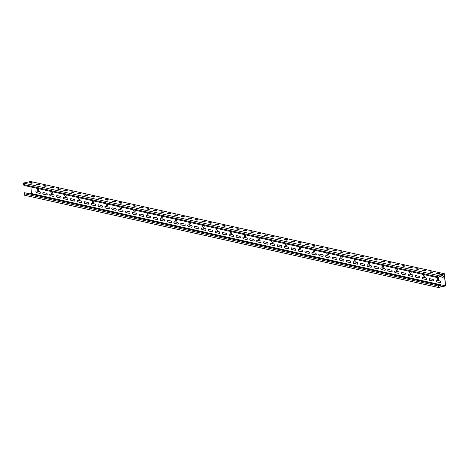 <?xml version="1.0" encoding="UTF-8"?>
<svg xmlns="http://www.w3.org/2000/svg" width="469" height="469" viewBox="0 0 469 469"><rect width="100%" height="100%" fill="white"/><g stroke="black" fill="none" stroke-linecap="round" stroke-linejoin="round"><path stroke-width="0.7" d="M439.752 273.691L438.304 274.007L436.363 273.521L437.958 273.292L439.752 273.691L436.487 273.603M432.852 272.155L431.404 272.466L429.61 272.067L431.058 271.75L432.869 272.325L429.586 272.061M425.952 270.613L424.504 270.93L422.563 270.449L424.158 270.214L425.952 270.613L422.686 270.525M419.057 269.077L417.603 269.394L415.669 268.907L417.263 268.678L419.057 269.077L415.792 268.983M412.157 267.535L410.709 267.852L408.769 267.371L410.363 267.137L412.157 267.535L408.892 267.447M405.257 265.999L403.809 266.316L401.869 265.829L403.463 265.601L405.257 265.999L401.992 265.911M398.357 264.463L396.909 264.78L394.968 264.293L396.563 264.059L398.357 264.463L395.091 264.369M391.457 262.921L390.009 263.238L388.074 262.757L389.669 262.523L391.457 262.921L388.197 262.833M384.562 261.385L383.114 261.702L381.174 261.215L382.768 260.987L384.562 261.385L381.297 261.297M377.662 259.849L376.214 260.16L374.42 259.762L375.868 259.445L377.674 260.019L374.397 259.756M370.762 258.308L369.314 258.624L367.374 258.143L368.968 257.909L370.762 258.308L367.497 258.22M363.862 256.772L362.414 257.088L360.473 256.602L362.068 256.373L363.862 256.772L360.597 256.684M356.968 255.23L355.52 255.546L353.579 255.066L355.174 254.831L356.968 255.23L353.702 255.142M350.067 253.694L348.619 254.01L346.679 253.53L348.274 253.295L350.067 253.694L346.802 253.606M343.167 252.158L341.719 252.474L339.779 251.988L341.373 251.759L343.167 252.158L339.902 252.064M336.267 250.616L334.819 250.933L332.879 250.452L334.473 250.217L336.267 250.616L333.002 250.528M329.373 249.08L327.919 249.397L325.984 248.91L327.579 248.681L329.373 249.08L326.107 248.992M322.473 247.544L321.025 247.855L319.231 247.456L320.679 247.14L322.484 247.72L319.207 247.45M315.573 246.002L314.124 246.319L312.184 245.838L313.779 245.604L315.573 246.002L312.307 245.914M308.672 244.466L307.224 244.783L305.284 244.296L306.878 244.068L308.672 244.466L305.407 244.378M301.772 242.924L300.324 243.241L298.384 242.76L299.978 242.526L301.772 242.924L298.513 242.836M294.878 241.388L293.43 241.705L291.489 241.224L293.084 240.99L294.878 241.388L291.612 241.301M287.978 239.852L286.53 240.169L284.589 239.682L286.184 239.454L287.978 239.852L284.712 239.759M281.078 238.311L279.63 238.627L277.689 238.146L279.284 237.912L281.078 238.311L277.812 238.223M274.177 236.775L272.729 237.091L270.789 236.605L272.383 236.376L274.177 236.775L270.912 236.687M267.283 235.239L265.829 235.549L264.041 235.151L265.489 234.834L267.295 235.415L264.018 235.145M260.383 233.697L258.935 234.013L256.994 233.533L258.589 233.298L260.383 233.697L257.118 233.609M253.483 232.161L252.035 232.477L250.094 231.991L251.689 231.762L253.483 232.161L250.217 232.073M246.583 230.625L245.135 230.936L243.341 230.537L244.789 230.22L246.6 230.795L243.317 230.531M239.682 229.083L238.234 229.4L236.3 228.919L237.894 228.684L239.682 229.083L236.423 228.995M232.788 227.547L231.34 227.864L229.4 227.377L230.994 227.148L232.788 227.547L229.523 227.453M225.888 226.005L224.44 226.322L222.499 225.841L224.094 225.607L225.888 226.005L222.623 225.917M218.988 224.469L217.54 224.786L215.599 224.299L217.194 224.071L218.988 224.469L215.722 224.381M212.088 222.933L210.64 223.25L208.699 222.763L210.294 222.529L212.088 222.933L208.822 222.839M205.193 221.391L203.745 221.708L201.805 221.227L203.399 220.993L205.193 221.391L201.928 221.304M198.293 219.855L196.845 220.172L194.905 219.685L196.499 219.457L198.293 219.855L195.028 219.768M191.393 218.32L189.945 218.63L188.151 218.232L189.599 217.915L191.411 218.49L188.128 218.226M184.493 216.778L183.045 217.094L181.104 216.614L182.699 216.379L184.493 216.778L181.227 216.69M177.599 215.242L176.145 215.558L174.21 215.072L175.805 214.843L177.599 215.242L174.333 215.154M170.698 213.7L169.25 214.016L167.31 213.536L168.904 213.301L170.698 213.7L167.433 213.612M163.798 212.164L162.35 212.48L160.41 212L162.004 211.765L163.798 212.164L160.533 212.076M156.898 210.628L155.45 210.944L153.51 210.458L155.104 210.229L156.898 210.628L153.633 210.534M149.998 209.086L148.55 209.403L146.609 208.922L148.204 208.687L149.998 209.086L146.738 208.998M143.104 207.55L141.656 207.867L139.715 207.38L141.31 207.151L143.104 207.55L139.838 207.462M136.203 206.014L134.755 206.325L132.962 205.926L134.41 205.61L136.215 206.19L132.938 205.92M129.303 204.472L127.855 204.789L125.915 204.308L127.509 204.074L129.303 204.472L126.038 204.384M122.403 202.936L120.955 203.253L119.015 202.766L120.609 202.538L122.403 202.936L119.138 202.848M115.509 201.394L114.061 201.711L112.12 201.23L113.715 200.996L115.509 201.394L112.243 201.307M108.609 199.858L107.161 200.175L105.22 199.694L106.815 199.46L108.609 199.858L105.343 199.771M101.709 198.323L100.26 198.639L98.32 198.153L99.915 197.924L101.709 198.323L98.443 198.229M94.808 196.781L93.36 197.097L91.42 196.617L93.014 196.382L94.808 196.781L91.543 196.693M87.908 195.245L86.46 195.561L84.526 195.075L86.12 194.846L87.908 195.245L84.649 195.157M81.014 193.709L79.566 194.019L77.772 193.621L79.22 193.304L81.026 193.885L77.748 193.615M74.114 192.167L72.666 192.483L70.725 192.003L72.32 191.768L74.114 192.167L70.848 192.079M67.214 190.631L65.766 190.947L63.825 190.461L65.42 190.232L67.214 190.631L63.948 190.543M60.313 189.095L58.865 189.406L57.071 189.007L58.519 188.69L60.331 189.265L57.048 189.001M53.419 187.553L51.971 187.87L50.031 187.389L51.625 187.154L53.419 187.553L50.154 187.465M46.519 186.017L45.071 186.334L43.13 185.847L44.725 185.618L46.519 186.017L43.254 185.923M39.619 184.475L38.171 184.792L36.23 184.311L37.825 184.077L39.619 184.475L36.353 184.387M32.719 182.939L31.271 183.256L29.33 182.769L30.925 182.541L32.719 182.939L29.453 182.851M438.492 285.82L440.924 285.773L438.591 285.258M35.902 191.704A0.874 0.463 -102.3 0 0 36.459 192.659L39.906 193.433A0.874 0.463 -102.3 0 0 40.017 193.433A0.874 0.463 -102.3 0 0 40.305 192.583A0.874 0.463 -102.3 0 0 39.759 191.727L36.312 190.959A0.874 0.463 -102.3 0 0 36.201 190.953A0.874 0.463 -102.3 0 0 35.902 191.704M36.277 190.953A0.874 0.463 -102.3 0 0 36.049 191.669A0.874 0.463 -102.3 0 0 36.605 192.63L40.058 193.398A0.874 0.463 -102.3 0 0 40.094 193.404M42.802 193.24A0.874 0.463 -102.3 0 0 43.359 194.201L46.806 194.969A0.874 0.463 -102.3 0 0 46.918 194.969A0.874 0.463 -102.3 0 0 47.205 194.119A0.874 0.463 -102.3 0 0 46.66 193.263L43.212 192.495A0.874 0.463 -102.3 0 0 43.095 192.495A0.874 0.463 -102.3 0 0 42.802 193.24M43.177 192.489A0.874 0.463 -102.3 0 0 42.949 193.21A0.874 0.463 -102.3 0 0 43.506 194.166L46.953 194.934A0.874 0.463 -102.3 0 0 46.988 194.94M49.696 194.776A0.874 0.463 -102.3 0 0 50.253 195.737L53.706 196.505A0.874 0.463 -102.3 0 0 53.818 196.511A0.874 0.463 -102.3 0 0 54.105 195.661A0.874 0.463 -102.3 0 0 53.56 194.805L50.107 194.031A0.874 0.463 -102.3 0 0 49.995 194.031A0.874 0.463 -102.3 0 0 49.696 194.776M50.072 194.025A0.874 0.463 -102.3 0 0 49.849 194.746A0.874 0.463 -102.3 0 0 50.406 195.708L53.853 196.476A0.874 0.463 -102.3 0 0 53.888 196.482M56.597 196.318A0.874 0.463 -102.3 0 0 57.154 197.279L60.601 198.047A0.874 0.463 -102.3 0 0 60.718 198.047A0.874 0.463 -102.3 0 0 60.999 197.197A0.874 0.463 -102.3 0 0 60.46 196.341L57.007 195.573A0.874 0.463 -102.3 0 0 56.896 195.573A0.874 0.463 -102.3 0 0 56.597 196.318M56.972 195.567A0.874 0.463 -102.3 0 0 56.749 196.282A0.874 0.463 -102.3 0 0 57.306 197.244L60.753 198.012A0.874 0.463 -102.3 0 0 60.788 198.018M63.497 197.854A0.874 0.463 -102.3 0 0 64.054 198.815L67.501 199.583A0.874 0.463 -102.3 0 0 67.618 199.583A0.874 0.463 -102.3 0 0 67.899 198.739A0.874 0.463 -102.3 0 0 67.354 197.877L63.907 197.109A0.874 0.463 -102.3 0 0 63.796 197.109A0.874 0.463 -102.3 0 0 63.497 197.854M63.872 197.103A0.874 0.463 -102.3 0 0 63.643 197.824A0.874 0.463 -102.3 0 0 64.2 198.78L67.653 199.554A0.874 0.463 -102.3 0 0 67.688 199.56M70.397 199.395A0.874 0.463 -102.3 0 0 70.954 200.351L74.401 201.119A0.874 0.463 -102.3 0 0 74.512 201.125A0.874 0.463 -102.3 0 0 74.8 200.275A0.874 0.463 -102.3 0 0 74.254 199.419L70.807 198.651A0.874 0.463 -102.3 0 0 70.69 198.645A0.874 0.463 -102.3 0 0 70.397 199.395M70.772 198.645A0.874 0.463 -102.3 0 0 70.543 199.36A0.874 0.463 -102.3 0 0 71.1 200.322L74.548 201.09A0.874 0.463 -102.3 0 0 74.589 201.095M77.297 200.931A0.874 0.463 -102.3 0 0 77.848 201.893L81.301 202.661A0.874 0.463 -102.3 0 0 81.413 202.661A0.874 0.463 -102.3 0 0 81.7 201.811A0.874 0.463 -102.3 0 0 81.155 200.955L77.702 200.187A0.874 0.463 -102.3 0 0 77.59 200.187A0.874 0.463 -102.3 0 0 77.297 200.931M77.666 200.181A0.874 0.463 -102.3 0 0 77.444 200.896A0.874 0.463 -102.3 0 0 78.001 201.858L81.448 202.626A0.874 0.463 -102.3 0 0 81.483 202.631M84.191 202.467A0.874 0.463 -102.3 0 0 84.748 203.429L88.201 204.197A0.874 0.463 -102.3 0 0 88.313 204.197A0.874 0.463 -102.3 0 0 88.594 203.353A0.874 0.463 -102.3 0 0 88.055 202.491L84.602 201.723A0.874 0.463 -102.3 0 0 84.49 201.723A0.874 0.463 -102.3 0 0 84.191 202.467M84.567 201.717A0.874 0.463 -102.3 0 0 84.344 202.438A0.874 0.463 -102.3 0 0 84.901 203.394L88.348 204.167A0.874 0.463 -102.3 0 0 88.383 204.173M91.092 204.009A0.874 0.463 -102.3 0 0 91.648 204.965L95.096 205.739A0.874 0.463 -102.3 0 0 95.213 205.739A0.874 0.463 -102.3 0 0 95.494 204.889A0.874 0.463 -102.3 0 0 94.949 204.033L91.502 203.265A0.874 0.463 -102.3 0 0 91.391 203.259A0.874 0.463 -102.3 0 0 91.092 204.009M91.467 203.259A0.874 0.463 -102.3 0 0 91.244 203.974A0.874 0.463 -102.3 0 0 91.795 204.935L95.248 205.703A0.874 0.463 -102.3 0 0 95.283 205.709M97.992 205.545A0.874 0.463 -102.3 0 0 98.549 206.507L101.996 207.275A0.874 0.463 -102.3 0 0 102.107 207.275A0.874 0.463 -102.3 0 0 102.394 206.424A0.874 0.463 -102.3 0 0 101.849 205.569L98.402 204.801A0.874 0.463 -102.3 0 0 98.291 204.801A0.874 0.463 -102.3 0 0 97.992 205.545M98.367 204.795A0.874 0.463 -102.3 0 0 98.138 205.51A0.874 0.463 -102.3 0 0 98.695 206.471L102.148 207.239A0.874 0.463 -102.3 0 0 102.183 207.245M104.892 207.081A0.874 0.463 -102.3 0 0 105.449 208.043L108.896 208.811A0.874 0.463 -102.3 0 0 109.007 208.816A0.874 0.463 -102.3 0 0 109.295 207.966A0.874 0.463 -102.3 0 0 108.749 207.11L105.302 206.337A0.874 0.463 -102.3 0 0 105.185 206.337A0.874 0.463 -102.3 0 0 104.892 207.081M105.261 206.331A0.874 0.463 -102.3 0 0 105.038 207.052A0.874 0.463 -102.3 0 0 105.595 208.013L109.043 208.781A0.874 0.463 -102.3 0 0 109.078 208.787M111.786 208.623A0.874 0.463 -102.3 0 0 112.343 209.584L115.796 210.352A0.874 0.463 -102.3 0 0 115.907 210.352A0.874 0.463 -102.3 0 0 116.189 209.502A0.874 0.463 -102.3 0 0 115.65 208.646L112.197 207.878A0.874 0.463 -102.3 0 0 112.085 207.878A0.874 0.463 -102.3 0 0 111.786 208.623M112.161 207.873A0.874 0.463 -102.3 0 0 111.939 208.588A0.874 0.463 -102.3 0 0 112.496 209.549L115.943 210.317A0.874 0.463 -102.3 0 0 115.978 210.323M118.686 210.159A0.874 0.463 -102.3 0 0 119.243 211.12L122.69 211.888A0.874 0.463 -102.3 0 0 122.808 211.888A0.874 0.463 -102.3 0 0 123.089 211.038A0.874 0.463 -102.3 0 0 122.55 210.182L119.097 209.414A0.874 0.463 -102.3 0 0 118.985 209.414A0.874 0.463 -102.3 0 0 118.686 210.159M119.062 209.409A0.874 0.463 -102.3 0 0 118.839 210.13A0.874 0.463 -102.3 0 0 119.39 211.085L122.843 211.859A0.874 0.463 -102.3 0 0 122.878 211.865M125.586 211.695A0.874 0.463 -102.3 0 0 126.143 212.656L129.591 213.424A0.874 0.463 -102.3 0 0 129.702 213.43A0.874 0.463 -102.3 0 0 129.989 212.58A0.874 0.463 -102.3 0 0 129.444 211.724L125.997 210.95A0.874 0.463 -102.3 0 0 125.885 210.95A0.874 0.463 -102.3 0 0 125.586 211.695M125.962 210.944A0.874 0.463 -102.3 0 0 125.733 211.666A0.874 0.463 -102.3 0 0 126.29 212.627L129.743 213.395A0.874 0.463 -102.3 0 0 129.778 213.401M132.487 213.237A0.874 0.463 -102.3 0 0 133.044 214.198L136.491 214.966A0.874 0.463 -102.3 0 0 136.602 214.966A0.874 0.463 -102.3 0 0 136.889 214.116A0.874 0.463 -102.3 0 0 136.344 213.26L132.897 212.492A0.874 0.463 -102.3 0 0 132.78 212.492A0.874 0.463 -102.3 0 0 132.487 213.237M132.862 212.486A0.874 0.463 -102.3 0 0 132.633 213.202A0.874 0.463 -102.3 0 0 133.19 214.163L136.637 214.931A0.874 0.463 -102.3 0 0 136.678 214.937M139.387 214.773A0.874 0.463 -102.3 0 0 139.938 215.734L143.391 216.502A0.874 0.463 -102.3 0 0 143.502 216.502A0.874 0.463 -102.3 0 0 143.79 215.658A0.874 0.463 -102.3 0 0 143.244 214.796L139.791 214.028A0.874 0.463 -102.3 0 0 139.68 214.028A0.874 0.463 -102.3 0 0 139.387 214.773M139.756 214.022A0.874 0.463 -102.3 0 0 139.533 214.743A0.874 0.463 -102.3 0 0 140.09 215.699L143.537 216.473A0.874 0.463 -102.3 0 0 143.573 216.479M146.281 216.315A0.874 0.463 -102.3 0 0 146.838 217.27L150.291 218.044A0.874 0.463 -102.3 0 0 150.402 218.044A0.874 0.463 -102.3 0 0 150.684 217.194A0.874 0.463 -102.3 0 0 150.144 216.338L146.691 215.57A0.874 0.463 -102.3 0 0 146.58 215.564A0.874 0.463 -102.3 0 0 146.281 216.315M146.656 215.564A0.874 0.463 -102.3 0 0 146.434 216.279A0.874 0.463 -102.3 0 0 146.99 217.241L150.438 218.009A0.874 0.463 -102.3 0 0 150.473 218.015M153.181 217.851A0.874 0.463 -102.3 0 0 153.738 218.812L157.185 219.58A0.874 0.463 -102.3 0 0 157.303 219.58A0.874 0.463 -102.3 0 0 157.584 218.73A0.874 0.463 -102.3 0 0 157.039 217.874L153.592 217.106A0.874 0.463 -102.3 0 0 153.48 217.106A0.874 0.463 -102.3 0 0 153.181 217.851M153.556 217.1A0.874 0.463 -102.3 0 0 153.328 217.815A0.874 0.463 -102.3 0 0 153.885 218.777L157.338 219.545A0.874 0.463 -102.3 0 0 157.373 219.551M160.081 219.386A0.874 0.463 -102.3 0 0 160.638 220.348L164.086 221.116A0.874 0.463 -102.3 0 0 164.197 221.116A0.874 0.463 -102.3 0 0 164.484 220.272A0.874 0.463 -102.3 0 0 163.939 219.416L160.492 218.642A0.874 0.463 -102.3 0 0 160.375 218.642A0.874 0.463 -102.3 0 0 160.081 219.386M160.457 218.636A0.874 0.463 -102.3 0 0 160.228 219.357A0.874 0.463 -102.3 0 0 160.785 220.319L164.232 221.087A0.874 0.463 -102.3 0 0 164.273 221.092M166.982 220.928A0.874 0.463 -102.3 0 0 167.533 221.884L170.986 222.658A0.874 0.463 -102.3 0 0 171.097 222.658A0.874 0.463 -102.3 0 0 171.384 221.808A0.874 0.463 -102.3 0 0 170.839 220.952L167.392 220.184A0.874 0.463 -102.3 0 0 167.275 220.178A0.874 0.463 -102.3 0 0 166.982 220.928M167.351 220.178A0.874 0.463 -102.3 0 0 167.128 220.893A0.874 0.463 -102.3 0 0 167.685 221.855L171.132 222.623A0.874 0.463 -102.3 0 0 171.167 222.628M173.876 222.464A0.874 0.463 -102.3 0 0 174.433 223.426L177.886 224.194A0.874 0.463 -102.3 0 0 177.997 224.194A0.874 0.463 -102.3 0 0 178.279 223.344A0.874 0.463 -102.3 0 0 177.739 222.488L174.286 221.72A0.874 0.463 -102.3 0 0 174.175 221.72A0.874 0.463 -102.3 0 0 173.876 222.464M174.251 221.714A0.874 0.463 -102.3 0 0 174.028 222.435A0.874 0.463 -102.3 0 0 174.585 223.391L178.032 224.159A0.874 0.463 -102.3 0 0 178.068 224.164M180.776 224A0.874 0.463 -102.3 0 0 181.333 224.962L184.78 225.73A0.874 0.463 -102.3 0 0 184.897 225.736A0.874 0.463 -102.3 0 0 185.179 224.886A0.874 0.463 -102.3 0 0 184.634 224.03L181.186 223.256A0.874 0.463 -102.3 0 0 181.075 223.256A0.874 0.463 -102.3 0 0 180.776 224M181.151 223.25A0.874 0.463 -102.3 0 0 180.928 223.971A0.874 0.463 -102.3 0 0 181.48 224.932L184.933 225.7A0.874 0.463 -102.3 0 0 184.968 225.706M187.676 225.542A0.874 0.463 -102.3 0 0 188.233 226.504L191.68 227.272A0.874 0.463 -102.3 0 0 191.792 227.272A0.874 0.463 -102.3 0 0 192.079 226.421A0.874 0.463 -102.3 0 0 191.534 225.566L188.087 224.798A0.874 0.463 -102.3 0 0 187.975 224.798A0.874 0.463 -102.3 0 0 187.676 225.542M188.051 224.792A0.874 0.463 -102.3 0 0 187.823 225.507A0.874 0.463 -102.3 0 0 188.38 226.468L191.833 227.236A0.874 0.463 -102.3 0 0 191.868 227.242M194.576 227.078A0.874 0.463 -102.3 0 0 195.133 228.04L198.58 228.808A0.874 0.463 -102.3 0 0 198.692 228.808A0.874 0.463 -102.3 0 0 198.979 227.963A0.874 0.463 -102.3 0 0 198.434 227.102L194.987 226.334A0.874 0.463 -102.3 0 0 194.87 226.334A0.874 0.463 -102.3 0 0 194.576 227.078M194.946 226.328A0.874 0.463 -102.3 0 0 194.723 227.049A0.874 0.463 -102.3 0 0 195.28 228.004L198.727 228.778A0.874 0.463 -102.3 0 0 198.762 228.784M201.471 228.62A0.874 0.463 -102.3 0 0 202.028 229.576L205.481 230.349A0.874 0.463 -102.3 0 0 205.592 230.349A0.874 0.463 -102.3 0 0 205.879 229.499A0.874 0.463 -102.3 0 0 205.334 228.643L201.881 227.875A0.874 0.463 -102.3 0 0 201.77 227.87A0.874 0.463 -102.3 0 0 201.471 228.62M201.846 227.87A0.874 0.463 -102.3 0 0 201.623 228.585A0.874 0.463 -102.3 0 0 202.18 229.546L205.627 230.314A0.874 0.463 -102.3 0 0 205.662 230.32M208.371 230.156A0.874 0.463 -102.3 0 0 208.928 231.117L212.375 231.885A0.874 0.463 -102.3 0 0 212.492 231.885A0.874 0.463 -102.3 0 0 212.774 231.035A0.874 0.463 -102.3 0 0 212.234 230.179L208.781 229.411A0.874 0.463 -102.3 0 0 208.67 229.411A0.874 0.463 -102.3 0 0 208.371 230.156M208.746 229.405A0.874 0.463 -102.3 0 0 208.523 230.121A0.874 0.463 -102.3 0 0 209.074 231.082L212.527 231.85A0.874 0.463 -102.3 0 0 212.563 231.856M215.271 231.692A0.874 0.463 -102.3 0 0 215.828 232.653L219.275 233.421A0.874 0.463 -102.3 0 0 219.392 233.421A0.874 0.463 -102.3 0 0 219.674 232.577A0.874 0.463 -102.3 0 0 219.129 231.715L215.681 230.947A0.874 0.463 -102.3 0 0 215.57 230.947A0.874 0.463 -102.3 0 0 215.271 231.692M215.646 230.941A0.874 0.463 -102.3 0 0 215.418 231.663A0.874 0.463 -102.3 0 0 215.975 232.624L219.428 233.392A0.874 0.463 -102.3 0 0 219.463 233.398M222.171 233.234A0.874 0.463 -102.3 0 0 222.728 234.189L226.175 234.963A0.874 0.463 -102.3 0 0 226.287 234.963A0.874 0.463 -102.3 0 0 226.574 234.113A0.874 0.463 -102.3 0 0 226.029 233.257L222.582 232.489A0.874 0.463 -102.3 0 0 222.464 232.483A0.874 0.463 -102.3 0 0 222.171 233.234M222.546 232.483A0.874 0.463 -102.3 0 0 222.318 233.199A0.874 0.463 -102.3 0 0 222.875 234.16L226.322 234.928A0.874 0.463 -102.3 0 0 226.363 234.934M229.071 234.77A0.874 0.463 -102.3 0 0 229.622 235.731L233.075 236.499A0.874 0.463 -102.3 0 0 233.187 236.499A0.874 0.463 -102.3 0 0 233.474 235.649A0.874 0.463 -102.3 0 0 232.929 234.793L229.476 234.025A0.874 0.463 -102.3 0 0 229.364 234.025A0.874 0.463 -102.3 0 0 229.071 234.77M229.441 234.019A0.874 0.463 -102.3 0 0 229.218 234.74A0.874 0.463 -102.3 0 0 229.775 235.696L233.222 236.464A0.874 0.463 -102.3 0 0 233.257 236.47M235.966 236.306A0.874 0.463 -102.3 0 0 236.523 237.267L239.976 238.035A0.874 0.463 -102.3 0 0 240.087 238.041A0.874 0.463 -102.3 0 0 240.368 237.191A0.874 0.463 -102.3 0 0 239.829 236.335L236.376 235.561A0.874 0.463 -102.3 0 0 236.265 235.561A0.874 0.463 -102.3 0 0 235.966 236.306M236.341 235.555A0.874 0.463 -102.3 0 0 236.118 236.276A0.874 0.463 -102.3 0 0 236.675 237.238L240.122 238.006A0.874 0.463 -102.3 0 0 240.157 238.012M242.866 237.847A0.874 0.463 -102.3 0 0 243.423 238.809L246.87 239.577A0.874 0.463 -102.3 0 0 246.987 239.577A0.874 0.463 -102.3 0 0 247.269 238.727A0.874 0.463 -102.3 0 0 246.723 237.871L243.276 237.103A0.874 0.463 -102.3 0 0 243.165 237.103A0.874 0.463 -102.3 0 0 242.866 237.847M243.241 237.097A0.874 0.463 -102.3 0 0 243.018 237.812A0.874 0.463 -102.3 0 0 243.569 238.774L247.022 239.542A0.874 0.463 -102.3 0 0 247.057 239.548M249.766 239.383A0.874 0.463 -102.3 0 0 250.323 240.345L253.77 241.113A0.874 0.463 -102.3 0 0 253.881 241.113A0.874 0.463 -102.3 0 0 254.169 240.269A0.874 0.463 -102.3 0 0 253.623 239.407L250.176 238.639A0.874 0.463 -102.3 0 0 250.065 238.639A0.874 0.463 -102.3 0 0 249.766 239.383M250.141 238.633A0.874 0.463 -102.3 0 0 249.913 239.354A0.874 0.463 -102.3 0 0 250.469 240.31L253.922 241.084A0.874 0.463 -102.3 0 0 253.958 241.089M256.666 240.925A0.874 0.463 -102.3 0 0 257.217 241.881L260.67 242.649A0.874 0.463 -102.3 0 0 260.782 242.655A0.874 0.463 -102.3 0 0 261.069 241.805A0.874 0.463 -102.3 0 0 260.524 240.949L257.076 240.181A0.874 0.463 -102.3 0 0 256.959 240.175A0.874 0.463 -102.3 0 0 256.666 240.925M257.035 240.175A0.874 0.463 -102.3 0 0 256.813 240.89A0.874 0.463 -102.3 0 0 257.37 241.852L260.817 242.62A0.874 0.463 -102.3 0 0 260.852 242.625M263.56 242.461A0.874 0.463 -102.3 0 0 264.117 243.423L267.57 244.191A0.874 0.463 -102.3 0 0 267.682 244.191A0.874 0.463 -102.3 0 0 267.963 243.341A0.874 0.463 -102.3 0 0 267.424 242.485L263.971 241.717A0.874 0.463 -102.3 0 0 263.859 241.717A0.874 0.463 -102.3 0 0 263.56 242.461M263.936 241.711A0.874 0.463 -102.3 0 0 263.713 242.426A0.874 0.463 -102.3 0 0 264.27 243.388L267.717 244.156A0.874 0.463 -102.3 0 0 267.752 244.161M270.461 243.997A0.874 0.463 -102.3 0 0 271.018 244.959L274.465 245.727A0.874 0.463 -102.3 0 0 274.582 245.727A0.874 0.463 -102.3 0 0 274.863 244.882A0.874 0.463 -102.3 0 0 274.318 244.021L270.871 243.253A0.874 0.463 -102.3 0 0 270.76 243.253A0.874 0.463 -102.3 0 0 270.461 243.997M270.836 243.247A0.874 0.463 -102.3 0 0 270.613 243.968A0.874 0.463 -102.3 0 0 271.164 244.924L274.617 245.697A0.874 0.463 -102.3 0 0 274.652 245.703M277.361 245.539A0.874 0.463 -102.3 0 0 277.918 246.495L281.365 247.269A0.874 0.463 -102.3 0 0 281.476 247.269A0.874 0.463 -102.3 0 0 281.763 246.418A0.874 0.463 -102.3 0 0 281.218 245.563L277.771 244.795A0.874 0.463 -102.3 0 0 277.66 244.789A0.874 0.463 -102.3 0 0 277.361 245.539M277.736 244.789A0.874 0.463 -102.3 0 0 277.507 245.504A0.874 0.463 -102.3 0 0 278.064 246.465L281.517 247.233A0.874 0.463 -102.3 0 0 281.552 247.239M284.261 247.075A0.874 0.463 -102.3 0 0 284.818 248.037L288.265 248.805A0.874 0.463 -102.3 0 0 288.376 248.805A0.874 0.463 -102.3 0 0 288.664 247.954A0.874 0.463 -102.3 0 0 288.118 247.099L284.671 246.331A0.874 0.463 -102.3 0 0 284.554 246.331A0.874 0.463 -102.3 0 0 284.261 247.075M284.636 246.325A0.874 0.463 -102.3 0 0 284.407 247.04A0.874 0.463 -102.3 0 0 284.964 248.001L288.412 248.769A0.874 0.463 -102.3 0 0 288.447 248.775M291.161 248.611A0.874 0.463 -102.3 0 0 291.712 249.572L295.165 250.34A0.874 0.463 -102.3 0 0 295.277 250.346A0.874 0.463 -102.3 0 0 295.564 249.496A0.874 0.463 -102.3 0 0 295.019 248.64L291.566 247.867A0.874 0.463 -102.3 0 0 291.454 247.867A0.874 0.463 -102.3 0 0 291.161 248.611M291.53 247.861A0.874 0.463 -102.3 0 0 291.308 248.582A0.874 0.463 -102.3 0 0 291.865 249.543L295.312 250.311A0.874 0.463 -102.3 0 0 295.347 250.317M298.055 250.153A0.874 0.463 -102.3 0 0 298.612 251.114L302.065 251.882A0.874 0.463 -102.3 0 0 302.177 251.882A0.874 0.463 -102.3 0 0 302.458 251.032A0.874 0.463 -102.3 0 0 301.919 250.176L298.466 249.408A0.874 0.463 -102.3 0 0 298.354 249.408A0.874 0.463 -102.3 0 0 298.055 250.153M298.431 249.402A0.874 0.463 -102.3 0 0 298.208 250.118A0.874 0.463 -102.3 0 0 298.765 251.079L302.212 251.847A0.874 0.463 -102.3 0 0 302.247 251.853M304.956 251.689A0.874 0.463 -102.3 0 0 305.512 252.65L308.96 253.418A0.874 0.463 -102.3 0 0 309.077 253.418A0.874 0.463 -102.3 0 0 309.358 252.568A0.874 0.463 -102.3 0 0 308.813 251.712L305.366 250.944A0.874 0.463 -102.3 0 0 305.255 250.944A0.874 0.463 -102.3 0 0 304.956 251.689M305.331 250.938A0.874 0.463 -102.3 0 0 305.102 251.66A0.874 0.463 -102.3 0 0 305.659 252.615L309.112 253.389A0.874 0.463 -102.3 0 0 309.147 253.395M311.856 253.225A0.874 0.463 -102.3 0 0 312.413 254.186L315.86 254.954A0.874 0.463 -102.3 0 0 315.971 254.96A0.874 0.463 -102.3 0 0 316.258 254.11A0.874 0.463 -102.3 0 0 315.713 253.254L312.266 252.48A0.874 0.463 -102.3 0 0 312.149 252.48A0.874 0.463 -102.3 0 0 311.856 253.225M312.231 252.474A0.874 0.463 -102.3 0 0 312.002 253.196A0.874 0.463 -102.3 0 0 312.559 254.157L316.006 254.925A0.874 0.463 -102.3 0 0 316.047 254.931M318.756 254.767A0.874 0.463 -102.3 0 0 319.307 255.728L322.76 256.496A0.874 0.463 -102.3 0 0 322.871 256.496A0.874 0.463 -102.3 0 0 323.159 255.646A0.874 0.463 -102.3 0 0 322.613 254.79L319.166 254.022A0.874 0.463 -102.3 0 0 319.049 254.022A0.874 0.463 -102.3 0 0 318.756 254.767M319.125 254.016A0.874 0.463 -102.3 0 0 318.902 254.731A0.874 0.463 -102.3 0 0 319.459 255.693L322.906 256.461A0.874 0.463 -102.3 0 0 322.942 256.467M325.65 256.303A0.874 0.463 -102.3 0 0 326.207 257.264L329.66 258.032A0.874 0.463 -102.3 0 0 329.771 258.032A0.874 0.463 -102.3 0 0 330.053 257.188A0.874 0.463 -102.3 0 0 329.514 256.326L326.061 255.558A0.874 0.463 -102.3 0 0 325.949 255.558A0.874 0.463 -102.3 0 0 325.65 256.303M326.025 255.552A0.874 0.463 -102.3 0 0 325.803 256.273A0.874 0.463 -102.3 0 0 326.36 257.229L329.807 258.003A0.874 0.463 -102.3 0 0 329.842 258.009M332.55 257.844A0.874 0.463 -102.3 0 0 333.107 258.8L336.554 259.574A0.874 0.463 -102.3 0 0 336.672 259.574A0.874 0.463 -102.3 0 0 336.953 258.724A0.874 0.463 -102.3 0 0 336.408 257.868L332.961 257.1A0.874 0.463 -102.3 0 0 332.849 257.094A0.874 0.463 -102.3 0 0 332.55 257.844M332.926 257.094A0.874 0.463 -102.3 0 0 332.703 257.809A0.874 0.463 -102.3 0 0 333.254 258.771L336.707 259.539A0.874 0.463 -102.3 0 0 336.742 259.545M339.45 259.38A0.874 0.463 -102.3 0 0 340.007 260.342L343.455 261.11A0.874 0.463 -102.3 0 0 343.566 261.11A0.874 0.463 -102.3 0 0 343.853 260.26A0.874 0.463 -102.3 0 0 343.308 259.404L339.861 258.636A0.874 0.463 -102.3 0 0 339.749 258.636A0.874 0.463 -102.3 0 0 339.45 259.38M339.826 258.63A0.874 0.463 -102.3 0 0 339.597 259.345A0.874 0.463 -102.3 0 0 340.154 260.307L343.607 261.075A0.874 0.463 -102.3 0 0 343.642 261.081M346.351 260.916A0.874 0.463 -102.3 0 0 346.908 261.878L350.355 262.646A0.874 0.463 -102.3 0 0 350.466 262.646A0.874 0.463 -102.3 0 0 350.753 261.802A0.874 0.463 -102.3 0 0 350.208 260.946L346.761 260.172A0.874 0.463 -102.3 0 0 346.644 260.172A0.874 0.463 -102.3 0 0 346.351 260.916M346.72 260.166A0.874 0.463 -102.3 0 0 346.497 260.887A0.874 0.463 -102.3 0 0 347.054 261.849L350.501 262.617A0.874 0.463 -102.3 0 0 350.536 262.622M353.245 262.458A0.874 0.463 -102.3 0 0 353.802 263.414L357.255 264.188A0.874 0.463 -102.3 0 0 357.366 264.188A0.874 0.463 -102.3 0 0 357.654 263.338A0.874 0.463 -102.3 0 0 357.108 262.482L353.655 261.714A0.874 0.463 -102.3 0 0 353.544 261.708A0.874 0.463 -102.3 0 0 353.245 262.458M353.62 261.708A0.874 0.463 -102.3 0 0 353.397 262.423A0.874 0.463 -102.3 0 0 353.954 263.385L357.401 264.153A0.874 0.463 -102.3 0 0 357.437 264.158M360.145 263.994A0.874 0.463 -102.3 0 0 360.702 264.956L364.149 265.724A0.874 0.463 -102.3 0 0 364.266 265.724A0.874 0.463 -102.3 0 0 364.548 264.874A0.874 0.463 -102.3 0 0 364.008 264.018L360.555 263.25A0.874 0.463 -102.3 0 0 360.444 263.25A0.874 0.463 -102.3 0 0 360.145 263.994M360.52 263.244A0.874 0.463 -102.3 0 0 360.298 263.965A0.874 0.463 -102.3 0 0 360.849 264.921L364.302 265.689A0.874 0.463 -102.3 0 0 364.337 265.694M367.045 265.53A0.874 0.463 -102.3 0 0 367.602 266.492L371.049 267.26A0.874 0.463 -102.3 0 0 371.161 267.266A0.874 0.463 -102.3 0 0 371.448 266.415A0.874 0.463 -102.3 0 0 370.903 265.56L367.456 264.786A0.874 0.463 -102.3 0 0 367.344 264.786A0.874 0.463 -102.3 0 0 367.045 265.53M367.42 264.78A0.874 0.463 -102.3 0 0 367.192 265.501A0.874 0.463 -102.3 0 0 367.749 266.462L371.202 267.23A0.874 0.463 -102.3 0 0 371.237 267.236M373.945 267.072A0.874 0.463 -102.3 0 0 374.502 268.034L377.95 268.801A0.874 0.463 -102.3 0 0 378.061 268.801A0.874 0.463 -102.3 0 0 378.348 267.951A0.874 0.463 -102.3 0 0 377.803 267.096L374.356 266.328A0.874 0.463 -102.3 0 0 374.239 266.328A0.874 0.463 -102.3 0 0 373.945 267.072M374.321 266.322A0.874 0.463 -102.3 0 0 374.092 267.037A0.874 0.463 -102.3 0 0 374.649 267.998L378.096 268.766A0.874 0.463 -102.3 0 0 378.137 268.772M380.846 268.608A0.874 0.463 -102.3 0 0 381.397 269.569L384.85 270.337A0.874 0.463 -102.3 0 0 384.961 270.337A0.874 0.463 -102.3 0 0 385.248 269.493A0.874 0.463 -102.3 0 0 384.703 268.631L381.25 267.863A0.874 0.463 -102.3 0 0 381.139 267.863A0.874 0.463 -102.3 0 0 380.846 268.608M381.215 267.858A0.874 0.463 -102.3 0 0 380.992 268.579A0.874 0.463 -102.3 0 0 381.549 269.534L384.996 270.308A0.874 0.463 -102.3 0 0 385.031 270.314M387.74 270.15A0.874 0.463 -102.3 0 0 388.297 271.105L391.75 271.879A0.874 0.463 -102.3 0 0 391.861 271.879A0.874 0.463 -102.3 0 0 392.143 271.029A0.874 0.463 -102.3 0 0 391.603 270.173L388.15 269.405A0.874 0.463 -102.3 0 0 388.039 269.399A0.874 0.463 -102.3 0 0 387.74 270.15M388.115 269.399A0.874 0.463 -102.3 0 0 387.892 270.115A0.874 0.463 -102.3 0 0 388.449 271.076L391.896 271.844A0.874 0.463 -102.3 0 0 391.932 271.85M394.64 271.686A0.874 0.463 -102.3 0 0 395.197 272.647L398.644 273.415A0.874 0.463 -102.3 0 0 398.761 273.415A0.874 0.463 -102.3 0 0 399.043 272.565A0.874 0.463 -102.3 0 0 398.498 271.709L395.05 270.941A0.874 0.463 -102.3 0 0 394.939 270.941A0.874 0.463 -102.3 0 0 394.64 271.686M395.015 270.935A0.874 0.463 -102.3 0 0 394.792 271.651A0.874 0.463 -102.3 0 0 395.344 272.612L398.797 273.38A0.874 0.463 -102.3 0 0 398.832 273.386M401.54 273.222A0.874 0.463 -102.3 0 0 402.097 274.183L405.544 274.951A0.874 0.463 -102.3 0 0 405.656 274.951A0.874 0.463 -102.3 0 0 405.943 274.107A0.874 0.463 -102.3 0 0 405.398 273.245L401.951 272.477A0.874 0.463 -102.3 0 0 401.839 272.477A0.874 0.463 -102.3 0 0 401.54 273.222M401.915 272.471A0.874 0.463 -102.3 0 0 401.687 273.192A0.874 0.463 -102.3 0 0 402.244 274.154L405.697 274.922A0.874 0.463 -102.3 0 0 405.732 274.928M408.44 274.764A0.874 0.463 -102.3 0 0 408.991 275.719L412.444 276.493A0.874 0.463 -102.3 0 0 412.556 276.493A0.874 0.463 -102.3 0 0 412.843 275.643A0.874 0.463 -102.3 0 0 412.298 274.787L408.851 274.019A0.874 0.463 -102.3 0 0 408.734 274.013A0.874 0.463 -102.3 0 0 408.44 274.764M408.81 274.013A0.874 0.463 -102.3 0 0 408.587 274.728A0.874 0.463 -102.3 0 0 409.144 275.69L412.591 276.458A0.874 0.463 -102.3 0 0 412.626 276.464M415.335 276.3A0.874 0.463 -102.3 0 0 415.892 277.261L419.345 278.029A0.874 0.463 -102.3 0 0 419.456 278.029A0.874 0.463 -102.3 0 0 419.737 277.179A0.874 0.463 -102.3 0 0 419.198 276.323L415.745 275.555A0.874 0.463 -102.3 0 0 415.634 275.555A0.874 0.463 -102.3 0 0 415.335 276.3M415.71 275.549A0.874 0.463 -102.3 0 0 415.487 276.27A0.874 0.463 -102.3 0 0 416.044 277.226L419.491 277.994A0.874 0.463 -102.3 0 0 419.526 278M422.235 277.836A0.874 0.463 -102.3 0 0 422.792 278.797L426.239 279.565A0.874 0.463 -102.3 0 0 426.356 279.571A0.874 0.463 -102.3 0 0 426.638 278.721A0.874 0.463 -102.3 0 0 426.092 277.865L422.645 277.091A0.874 0.463 -102.3 0 0 422.534 277.091A0.874 0.463 -102.3 0 0 422.235 277.836M422.61 277.085A0.874 0.463 -102.3 0 0 422.387 277.806A0.874 0.463 -102.3 0 0 422.938 278.768L426.391 279.536A0.874 0.463 -102.3 0 0 426.427 279.542M429.135 279.377A0.874 0.463 -102.3 0 0 429.692 280.339L433.139 281.107A0.874 0.463 -102.3 0 0 433.25 281.107A0.874 0.463 -102.3 0 0 433.538 280.257A0.874 0.463 -102.3 0 0 432.993 279.401L429.545 278.633A0.874 0.463 -102.3 0 0 429.434 278.633A0.874 0.463 -102.3 0 0 429.135 279.377M429.51 278.627A0.874 0.463 -102.3 0 0 429.282 279.342A0.874 0.463 -102.3 0 0 429.839 280.304L433.292 281.072A0.874 0.463 -102.3 0 0 433.327 281.078M436.035 280.913A0.874 0.463 -102.3 0 0 436.592 281.875L440.039 282.643A0.874 0.463 -102.3 0 0 440.151 282.643A0.874 0.463 -102.3 0 0 440.438 281.799A0.874 0.463 -102.3 0 0 439.893 280.937L436.446 280.169A0.874 0.463 -102.3 0 0 436.328 280.169A0.874 0.463 -102.3 0 0 436.035 280.913M436.41 280.163A0.874 0.463 -102.3 0 0 436.182 280.884A0.874 0.463 -102.3 0 0 436.739 281.84L440.186 282.614A0.874 0.463 -102.3 0 0 440.221 282.619M438.996 275.156A0.874 0.463 -102.3 0 0 438.961 275.596A0.874 0.463 -102.3 0 0 439.517 276.558L442.965 277.326A0.874 0.463 -102.3 0 0 443.082 277.326A0.874 0.463 -102.3 0 0 443.363 276.476A0.874 0.463 -102.3 0 0 442.818 275.62L439.887 274.963M439.142 275.127A0.874 0.463 -102.3 0 0 439.107 275.561A0.874 0.463 -102.3 0 0 439.664 276.522L443.117 277.29A0.874 0.463 -102.3 0 0 443.152 277.296M37.127 188.362A1.372 0.727 -102.3 0 0 37.092 188.984A1.372 0.727 -102.3 0 0 38.141 190.49A1.372 0.727 -102.3 0 0 38.605 189.318A1.372 0.727 -102.3 0 0 38.458 188.661M37.262 188.391A1.372 0.727 -102.3 0 0 37.239 188.948A1.372 0.727 -102.3 0 0 38.212 190.467M50.922 191.44A1.372 0.727 -102.3 0 0 50.887 192.056A1.372 0.727 -102.3 0 0 51.936 193.568A1.372 0.727 -102.3 0 0 52.405 192.396A1.372 0.727 -102.3 0 0 52.258 191.733M51.062 191.469A1.372 0.727 -102.3 0 0 51.039 192.026A1.372 0.727 -102.3 0 0 52.012 193.545M64.722 194.512A1.372 0.727 -102.3 0 0 64.687 195.133A1.372 0.727 -102.3 0 0 65.736 196.646A1.372 0.727 -102.3 0 0 66.205 195.473A1.372 0.727 -102.3 0 0 66.053 194.811M64.857 194.547A1.372 0.727 -102.3 0 0 64.833 195.098A1.372 0.727 -102.3 0 0 65.807 196.622M78.522 197.59A1.372 0.727 -102.3 0 0 78.481 198.211A1.372 0.727 -102.3 0 0 79.531 199.718A1.372 0.727 -102.3 0 0 80 198.545A1.372 0.727 -102.3 0 0 79.853 197.889M78.657 197.619A1.372 0.727 -102.3 0 0 78.634 198.176A1.372 0.727 -102.3 0 0 79.607 199.694M92.317 200.668A1.372 0.727 -102.3 0 0 92.282 201.283A1.372 0.727 -102.3 0 0 93.331 202.796A1.372 0.727 -102.3 0 0 93.8 201.623A1.372 0.727 -102.3 0 0 93.653 200.967M92.452 200.697A1.372 0.727 -102.3 0 0 92.428 201.254A1.372 0.727 -102.3 0 0 93.401 202.772M106.117 203.745A1.372 0.727 -102.3 0 0 106.076 204.361A1.372 0.727 -102.3 0 0 107.131 205.873A1.372 0.727 -102.3 0 0 107.594 204.701A1.372 0.727 -102.3 0 0 107.448 204.038M106.252 203.775A1.372 0.727 -102.3 0 0 106.228 204.332A1.372 0.727 -102.3 0 0 107.202 205.85M119.912 206.817A1.372 0.727 -102.3 0 0 119.876 207.439A1.372 0.727 -102.3 0 0 120.926 208.951A1.372 0.727 -102.3 0 0 121.395 207.779A1.372 0.727 -102.3 0 0 121.248 207.116M120.046 206.852A1.372 0.727 -102.3 0 0 120.023 207.404A1.372 0.727 -102.3 0 0 121.002 208.928M133.712 209.895A1.372 0.727 -102.3 0 0 133.671 210.517A1.372 0.727 -102.3 0 0 134.726 212.023A1.372 0.727 -102.3 0 0 135.189 210.851A1.372 0.727 -102.3 0 0 135.043 210.194M133.847 209.924A1.372 0.727 -102.3 0 0 133.823 210.481A1.372 0.727 -102.3 0 0 134.796 212M147.506 212.973A1.372 0.727 -102.3 0 0 147.471 213.588A1.372 0.727 -102.3 0 0 148.521 215.101A1.372 0.727 -102.3 0 0 148.99 213.928A1.372 0.727 -102.3 0 0 148.843 213.272M147.641 213.002A1.372 0.727 -102.3 0 0 147.618 213.559A1.372 0.727 -102.3 0 0 148.597 215.078M161.307 216.051A1.372 0.727 -102.3 0 0 161.266 216.666A1.372 0.727 -102.3 0 0 162.321 218.179A1.372 0.727 -102.3 0 0 162.784 217.006A1.372 0.727 -102.3 0 0 162.637 216.344M161.442 216.08A1.372 0.727 -102.3 0 0 161.418 216.637A1.372 0.727 -102.3 0 0 162.391 218.155M175.101 219.123A1.372 0.727 -102.3 0 0 175.066 219.744A1.372 0.727 -102.3 0 0 176.115 221.257A1.372 0.727 -102.3 0 0 176.584 220.084A1.372 0.727 -102.3 0 0 176.438 219.422M175.236 219.152A1.372 0.727 -102.3 0 0 175.213 219.709A1.372 0.727 -102.3 0 0 176.192 221.233M188.901 222.2A1.372 0.727 -102.3 0 0 188.866 222.822A1.372 0.727 -102.3 0 0 189.916 224.329A1.372 0.727 -102.3 0 0 190.379 223.156A1.372 0.727 -102.3 0 0 190.232 222.499M189.036 222.23A1.372 0.727 -102.3 0 0 189.013 222.787A1.372 0.727 -102.3 0 0 189.986 224.305M202.696 225.278A1.372 0.727 -102.3 0 0 202.661 225.894A1.372 0.727 -102.3 0 0 203.71 227.406A1.372 0.727 -102.3 0 0 204.179 226.234A1.372 0.727 -102.3 0 0 204.033 225.577M202.837 225.308A1.372 0.727 -102.3 0 0 202.807 225.865A1.372 0.727 -102.3 0 0 203.786 227.383M216.496 228.356A1.372 0.727 -102.3 0 0 216.461 228.972A1.372 0.727 -102.3 0 0 217.51 230.484A1.372 0.727 -102.3 0 0 217.979 229.312A1.372 0.727 -102.3 0 0 217.827 228.649M216.631 228.385A1.372 0.727 -102.3 0 0 216.608 228.942A1.372 0.727 -102.3 0 0 217.581 230.461M230.297 231.428A1.372 0.727 -102.3 0 0 230.256 232.049A1.372 0.727 -102.3 0 0 231.305 233.562A1.372 0.727 -102.3 0 0 231.774 232.389A1.372 0.727 -102.3 0 0 231.627 231.727M230.431 231.457A1.372 0.727 -102.3 0 0 230.408 232.014A1.372 0.727 -102.3 0 0 231.381 233.533M244.091 234.506A1.372 0.727 -102.3 0 0 244.056 235.127A1.372 0.727 -102.3 0 0 245.105 236.634A1.372 0.727 -102.3 0 0 245.574 235.461A1.372 0.727 -102.3 0 0 245.428 234.805M244.226 234.535A1.372 0.727 -102.3 0 0 244.202 235.092A1.372 0.727 -102.3 0 0 245.176 236.611M257.891 237.584A1.372 0.727 -102.3 0 0 257.85 238.199A1.372 0.727 -102.3 0 0 258.906 239.712A1.372 0.727 -102.3 0 0 259.369 238.539A1.372 0.727 -102.3 0 0 259.222 237.877M258.026 237.613A1.372 0.727 -102.3 0 0 258.003 238.17A1.372 0.727 -102.3 0 0 258.976 239.688M271.686 240.661A1.372 0.727 -102.3 0 0 271.651 241.277A1.372 0.727 -102.3 0 0 272.7 242.79A1.372 0.727 -102.3 0 0 273.169 241.617A1.372 0.727 -102.3 0 0 273.022 240.955M271.821 240.691A1.372 0.727 -102.3 0 0 271.797 241.248A1.372 0.727 -102.3 0 0 272.776 242.766M285.486 243.733A1.372 0.727 -102.3 0 0 285.445 244.355A1.372 0.727 -102.3 0 0 286.5 245.862A1.372 0.727 -102.3 0 0 286.964 244.695A1.372 0.727 -102.3 0 0 286.817 244.032M285.621 243.763A1.372 0.727 -102.3 0 0 285.598 244.32A1.372 0.727 -102.3 0 0 286.571 245.838M299.281 246.811A1.372 0.727 -102.3 0 0 299.245 247.433A1.372 0.727 -102.3 0 0 300.295 248.939A1.372 0.727 -102.3 0 0 300.764 247.767A1.372 0.727 -102.3 0 0 300.617 247.11M299.415 246.841A1.372 0.727 -102.3 0 0 299.392 247.398A1.372 0.727 -102.3 0 0 300.371 248.916M313.081 249.889A1.372 0.727 -102.3 0 0 313.04 250.505A1.372 0.727 -102.3 0 0 314.095 252.017A1.372 0.727 -102.3 0 0 314.558 250.845A1.372 0.727 -102.3 0 0 314.412 250.182M313.216 249.918A1.372 0.727 -102.3 0 0 313.192 250.475A1.372 0.727 -102.3 0 0 314.166 251.994M326.875 252.961A1.372 0.727 -102.3 0 0 326.84 253.582A1.372 0.727 -102.3 0 0 327.89 255.095A1.372 0.727 -102.3 0 0 328.359 253.922A1.372 0.727 -102.3 0 0 328.212 253.26M327.01 252.996A1.372 0.727 -102.3 0 0 326.987 253.553A1.372 0.727 -102.3 0 0 327.966 255.072M340.676 256.039A1.372 0.727 -102.3 0 0 340.641 256.66A1.372 0.727 -102.3 0 0 341.69 258.167A1.372 0.727 -102.3 0 0 342.153 257A1.372 0.727 -102.3 0 0 342.007 256.338M340.811 256.068A1.372 0.727 -102.3 0 0 340.787 256.625A1.372 0.727 -102.3 0 0 341.76 258.143M354.47 259.117A1.372 0.727 -102.3 0 0 354.435 259.738A1.372 0.727 -102.3 0 0 355.484 261.245A1.372 0.727 -102.3 0 0 355.953 260.072A1.372 0.727 -102.3 0 0 355.807 259.416M354.611 259.146A1.372 0.727 -102.3 0 0 354.582 259.703A1.372 0.727 -102.3 0 0 355.561 261.221M368.271 262.194A1.372 0.727 -102.3 0 0 368.235 262.81A1.372 0.727 -102.3 0 0 369.285 264.323A1.372 0.727 -102.3 0 0 369.754 263.15A1.372 0.727 -102.3 0 0 369.601 262.488M368.405 262.224A1.372 0.727 -102.3 0 0 368.382 262.781A1.372 0.727 -102.3 0 0 369.355 264.299M382.071 265.266A1.372 0.727 -102.3 0 0 382.03 265.888A1.372 0.727 -102.3 0 0 383.079 267.4A1.372 0.727 -102.3 0 0 383.548 266.228A1.372 0.727 -102.3 0 0 383.402 265.565M382.206 265.302A1.372 0.727 -102.3 0 0 382.182 265.853A1.372 0.727 -102.3 0 0 383.155 267.377M395.865 268.344A1.372 0.727 -102.3 0 0 395.83 268.966A1.372 0.727 -102.3 0 0 396.88 270.472A1.372 0.727 -102.3 0 0 397.349 269.3A1.372 0.727 -102.3 0 0 397.202 268.643M396 268.374A1.372 0.727 -102.3 0 0 395.977 268.93A1.372 0.727 -102.3 0 0 396.95 270.449M409.666 271.422A1.372 0.727 -102.3 0 0 409.625 272.043A1.372 0.727 -102.3 0 0 410.68 273.55A1.372 0.727 -102.3 0 0 411.143 272.378A1.372 0.727 -102.3 0 0 410.996 271.721M409.8 271.451A1.372 0.727 -102.3 0 0 409.777 272.008A1.372 0.727 -102.3 0 0 410.75 273.527M423.46 274.5A1.372 0.727 -102.3 0 0 423.425 275.115A1.372 0.727 -102.3 0 0 424.474 276.628A1.372 0.727 -102.3 0 0 424.943 275.455A1.372 0.727 -102.3 0 0 424.797 274.793M423.595 274.529A1.372 0.727 -102.3 0 0 423.571 275.086A1.372 0.727 -102.3 0 0 424.551 276.604M437.26 277.572A1.372 0.727 -102.3 0 0 437.219 278.193A1.372 0.727 -102.3 0 0 438.275 279.706A1.372 0.727 -102.3 0 0 438.738 278.533A1.372 0.727 -102.3 0 0 437.759 277.015A1.372 0.727 -102.3 0 0 437.759 277.015M437.395 277.607A1.372 0.727 -102.3 0 0 437.372 278.158A1.372 0.727 -102.3 0 0 438.345 279.682M29.799 193.885L31.458 193.527L30.895 186.973M30.561 183.098L30.526 182.681M31.458 193.527L445.386 285.814L444.372 273.99L437.542 275.473L437.858 277.707L23.931 185.419L23.573 184.505L437.507 276.792L437.378 275.332L23.45 183.045L30.579 181.491L444.506 273.779L445.55 285.955L438.421 287.509L24.494 195.221L24.37 193.761L438.298 286.049L438.421 287.509M438.632 285.041L24.558 192.724L438.632 285.041L438.556 287.304L445.386 285.814M438.562 285.433L440.819 285.873M437.378 275.332L444.506 273.779M23.573 184.505L23.45 183.045M24.558 192.724L24.37 193.761M438.486 285.017L438.298 286.049M437.858 277.707L437.507 276.792"/></g></svg>
